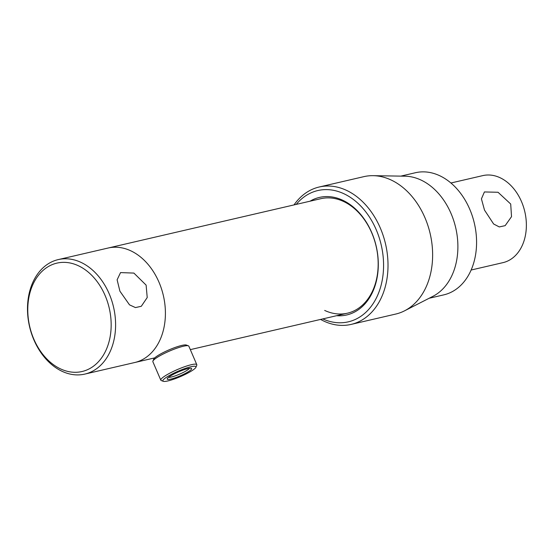<?xml version="1.0" encoding="UTF-8"?>
<svg xmlns="http://www.w3.org/2000/svg" width="554" height="554" viewBox="0 0 554 554"><rect width="100%" height="100%" fill="white"/><g stroke="black" fill="none" stroke-linecap="round" stroke-linejoin="round"><path stroke-width="0.83" d="M158.956 282.138A58.772 43.108 76.9 0 1 134.636 362.545A58.772 43.108 -103.1 0 0 158.956 282.138A58.772 43.108 -103.1 0 0 108.085 248.033A58.772 43.108 76.9 0 1 158.956 282.138M484.501 210.104L493.642 224.01L499.293 226.932L505.165 225.644L511.522 216.656L510.705 204.024L498.046 192.273L484.418 191.947L481.426 198.858L484.501 210.104M450.928 183L482.804 175.611A44.666 32.762 76.9 0 1 523.364 206.531A44.666 32.762 76.9 0 1 510.331 259.604A44.666 32.762 76.9 0 1 502.99 262.638L471.115 270.027M170.923 379.075A13.282 2.161 -23.3 0 1 167.246 378.694A13.282 2.161 -23.3 0 1 175.189 373.403A13.282 2.161 -23.3 0 1 187.917 368.604A13.282 2.161 -23.3 0 1 191.31 368.327A13.282 2.161 -23.3 0 1 185.486 373.348A13.282 2.161 -23.3 0 1 170.923 379.075M168.513 377.329A11.717 1.904 156.7 0 0 171.311 377.032A11.717 1.904 156.7 0 0 182.204 372.967A11.717 1.904 156.7 0 0 189.454 368.313M167.89 380.937A18.026 2.929 156.7 0 0 185.168 374.428A18.026 2.929 156.7 0 0 195.936 367.254A18.026 2.929 156.7 0 0 190.95 366.741A18.026 2.929 156.7 0 0 171.186 374.511A18.026 2.929 156.7 0 0 163.285 381.311A18.026 2.929 156.7 0 0 167.89 380.937M195.936 367.254L196.76 365.259A19.591 3.185 156.7 0 0 196.802 364.671A19.591 3.185 156.7 0 0 191.338 364.698A19.591 3.185 156.7 0 0 171.186 372.461A19.591 3.185 156.7 0 0 160.812 380.169A19.591 3.185 156.7 0 0 161.269 380.543L163.285 381.311M196.802 364.671L188.852 346.208A19.591 3.185 156.7 0 0 188.395 345.828A19.591 3.185 156.7 0 0 183.388 346.236A19.591 3.185 156.7 0 0 164.614 353.313A19.591 3.185 156.7 0 0 152.904 361.118A19.591 3.185 156.7 0 0 152.862 361.707L160.812 380.169M188.395 345.828L186.379 345.059A18.026 2.929 156.7 0 0 181.774 345.433A18.026 2.929 156.7 0 0 164.496 351.942A18.026 2.929 156.7 0 0 153.728 359.124L152.904 361.118M294.015 204.911A70.531 51.73 76.9 0 1 319.215 187.003A70.531 51.73 76.9 0 1 380.266 227.923A70.531 51.73 76.9 0 1 351.084 324.415A70.531 51.73 76.9 0 1 320.572 319.423M319.215 187.003L363.839 176.65A70.531 51.73 76.9 0 1 373.161 175.673A70.531 51.73 76.9 0 1 424.89 217.577A70.531 51.73 76.9 0 1 404.51 310.842A70.531 51.73 76.9 0 1 395.708 314.063L351.084 324.415M373.161 175.673L405.029 176.193A62.692 45.982 76.9 0 1 451.011 213.442A62.692 45.982 76.9 0 1 432.896 296.342L404.51 310.842M400.805 176.124L415.424 172.73A62.692 45.982 76.9 0 1 469.695 209.107A62.692 45.982 76.9 0 1 443.754 294.873L429.135 298.267M58.267 259.591A58.772 43.108 76.9 0 1 109.145 293.689A58.772 43.108 76.9 0 1 84.824 374.095A58.772 43.108 76.9 0 1 33.946 339.997A58.772 43.108 76.9 0 1 58.267 259.591L320.835 198.692A58.772 43.108 76.9 0 1 371.713 232.798A58.772 43.108 76.9 0 1 347.393 313.204A58.772 43.108 76.9 0 1 324.672 310.427M310.032 201.199A60.344 44.258 76.9 0 1 371.672 232.417A60.344 44.258 76.9 0 1 336.59 315.704M296.231 204.398A67.394 49.431 76.9 0 1 376.187 229.64A67.394 49.431 76.9 0 1 374.352 301.667A67.394 49.431 76.9 0 1 322.788 318.91M146.118 285.116L133.895 273.087L120.55 272.589L117.116 279.798L119.913 291.189L129.504 304.845L135.446 307.581L141.298 306.286L147.219 297.546L146.118 285.116M33.877 339.242A55.642 40.809 -103.1 0 0 91.181 367.745A55.642 40.809 -103.1 0 0 105.066 295.407A55.642 40.809 -103.1 0 0 47.755 266.903A55.642 40.809 -103.1 0 0 33.877 339.242M84.824 374.095L154.718 357.884M190.327 349.629L347.393 313.204"/></g></svg>
